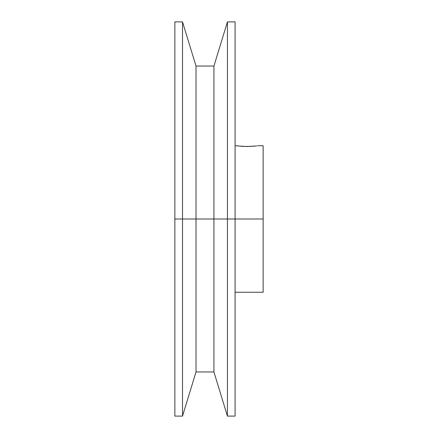 <?xml version="1.0" encoding="UTF-8"?>
<svg xmlns="http://www.w3.org/2000/svg" width="438" height="438" viewBox="0 0 438 438"><rect width="100%" height="100%" fill="white"/><g stroke="black" fill="none" stroke-linecap="round" stroke-linejoin="round"><path stroke-width="0.66" d="M256.663 145.887L256.953 145.849M256.038 145.964L252.967 146.276M251.094 146.407L242.893 146.407L236.493 145.766M174.861 416.1L174.861 21.9L174.861 219L182.515 219L182.515 21.9L182.515 219L196.01 219L196.01 66.039L196.01 219L213.93 219L213.93 66.039L213.93 219L227.426 219L227.426 21.9L227.426 219L235.086 219L235.086 21.9L235.086 219L263.139 219L263.139 145.739L263.139 219L227.426 219L227.426 416.1L227.426 219L213.93 219L213.93 371.961L213.93 219L196.01 219L196.01 371.961L196.01 219L182.515 219L182.515 416.1L182.515 219L174.861 219L174.861 416.1L182.515 416.1L196.01 371.961L213.93 371.961L227.426 416.1L235.086 416.1L235.086 219L235.086 416.1M255.918 145.98L247.005 146.522L238.086 145.98M263.139 292.261L263.139 219L263.139 292.261L235.086 292.261M237.1 145.854L236.438 145.761M174.861 21.9L182.515 21.9L196.01 66.045M196.01 66.039L213.93 66.039M235.086 21.9L227.426 21.9L213.93 66.045M235.086 145.739L236.285 145.739M263.145 145.739L257.752 145.739"/></g></svg>
